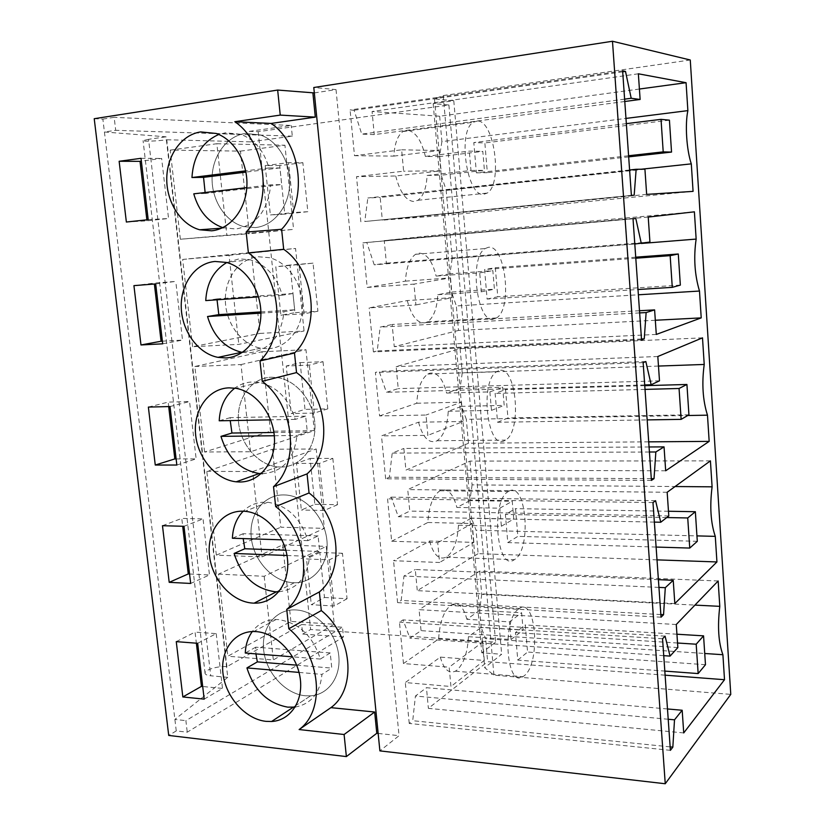 <?xml version="1.0" encoding="UTF-8"?>
<svg xmlns="http://www.w3.org/2000/svg" width="825" height="825" viewBox="0 0 825 825"><rect width="100%" height="100%" fill="white"/><g stroke="black" fill="none" stroke-linecap="round" stroke-linejoin="round"><path stroke-width="0.62" stroke-dasharray="4.12 3.09" d="M94.225 118.707L102.867 119.089L176.261 730.909L187.254 732.188L343.468 636.952L342.478 627.258L185.883 720.648L187.254 732.188M102.867 119.089L114.159 117.325L115.706 130.309L104.414 132L166.062 136.806L227.762 677.346L174.89 719.421L185.883 720.648M176.261 730.909L168.723 735.436M227.762 677.346L210.715 675.788L148.562 139.312L166.062 136.806M343.468 636.952L302.703 634.074L301.692 624.535L226.906 666.672C217.965 665.703 203.476 670.199 205.095 673.52C205.58 674.706 207.457 675.458 210.715 675.788M301.692 624.535L342.478 627.258M302.703 634.074L310.623 629.516L495.629 642.18L481.759 652.802L501.662 654.256L484.718 667.703L493.917 675.17L730.775 694.382M378.149 733.425L399.052 735.683L379.892 750.884M226.906 666.672L166.774 139.765C157.637 141.127 141.91 141.694 143.076 140.611L148.562 139.312M690.267 59.998L443.231 95.556L434.476 98.897L453.781 100.722L433.166 103.63L448.893 105.002L258.173 131.691L249.325 131.361L250.439 141.859L166.774 139.765M258.173 131.691L310.623 629.516M290.895 621.411L282.697 544.892L218.501 574.128L227.855 656.226L290.895 621.411L334.238 624.247L273.333 659.959L227.855 656.226M204.59 451.987L194.855 366.496L261.979 351.77L270.507 431.228L314.304 430.629L250.553 451.76L204.59 451.987L270.507 431.228M216.346 555.143L206.797 471.374L272.436 449.243L280.799 527.206L324.369 528.361L262.061 556.937L216.346 555.143L280.799 527.206M192.596 346.717L182.655 259.442L251.326 252.419L260.009 333.403L304.054 330.99L238.807 344.376L192.596 346.717L260.009 333.403M180.355 239.24L170.208 150.129L240.467 151.119L249.325 233.692L293.587 229.381L180.355 239.24L249.325 233.692M448.893 105.002L495.629 642.18M324.493 597.496L347.067 598.733L342.457 553.286L329.381 559.845L306.498 558.948L311.293 604.694L324.493 597.496L319.832 552.461L342.457 553.286M300.156 362.649L323.029 361.69L309.365 365.093L286.234 366.032L291.225 413.542L305.002 409.386L300.156 362.649L286.234 366.032M323.029 361.69L327.814 408.87L305.002 409.386M310.087 458.442L332.836 458.391L319.471 463.403L296.464 463.403L301.352 510.015L314.841 504.312L310.087 458.442L296.464 463.403M332.836 458.391L337.528 504.694L314.841 504.312M313.036 263.144L290.039 265.042L294.979 312.665L280.892 315.212L275.808 266.784L313.036 263.144L317.914 311.231L294.979 312.665M302.858 162.69L279.727 165.567L284.759 214.108L270.373 214.974L293.69 212.551L288.564 162.669L302.858 162.69L307.828 211.705L284.759 214.108M433.166 103.63L481.759 652.802M453.781 100.722L501.662 654.256M434.476 98.897L484.718 667.703M443.231 95.556L493.917 675.17M314.325 92.916L336.022 89.605L313.789 87.512M336.022 89.605L399.052 735.683M305.209 695.764L310.582 695.836C329.227 694.702 342.2 675.159 338.374 652.864C334.795 630.568 315.202 610.913 296.062 609.943L293.896 609.881C274.333 609.923 260.7 629.217 263.814 651.358C266.692 673.489 285.584 693.959 305.209 695.764C285.574 693.969 266.692 673.489 263.814 651.358C260.69 629.217 274.323 609.902 293.896 609.881L296.062 609.943C315.202 610.913 334.795 630.568 338.374 652.864C342.2 675.159 329.227 694.702 310.582 695.836L305.209 695.764M204.177 699.136L222.502 688.411L202.703 686.513M176.261 641.633L195.071 632.105L196.371 643.191M197.66 643.294L216.212 633.641L195.071 632.105M216.212 633.641L222.502 688.411M282.697 544.892L326.226 546.377L334.238 624.247M218.501 574.128L264.175 576.293L326.226 546.377M264.175 576.293L273.333 659.959M319.832 552.461L306.498 558.948M347.067 598.733L334.125 606.024L311.293 604.694M334.125 606.024L329.381 559.845M677.851 647.573L421.059 630.651L409.891 638.117L403.043 619.884L399.465 622.163L403.456 663.558L449.171 667.188L450.955 686.513L405.292 682.543L440.313 657.113L484.296 660.443L450.955 686.513M663.743 655.658L409.891 638.117M676.263 624.504L419.079 609.675L421.059 630.651M718.152 580.986L479.676 571.106L419.079 609.675M479.676 571.106L481.728 594.361L694.949 605.096M440.313 657.113C443.747 669.261 448.748 673.963 455.307 671.21L456.823 670.24C463.681 663.96 467.548 652.771 468.445 636.683L481.13 627.474L485.626 638.736L704.736 653.493M481.728 594.361L479.624 610.407L521.637 612.779L523.102 630.114L481.13 627.474M665.115 675.18L487.647 661.681L485.626 638.736M683.729 732.93L428.392 708.355L487.647 661.681M667.487 708.964L426.442 687.699L428.392 708.355M668.209 719.245L415.429 696.032L426.442 687.699M670.158 746.883L412.727 720.699L415.429 696.032M670.395 750.337L409.231 723.453L412.727 720.699M662.547 638.746L399.465 622.163M409.231 723.453L405.292 682.543M665.063 636.147L403.043 619.884M479.624 610.407L466.888 619.297L509.541 621.864L521.637 612.779M403.456 663.558L438.632 639.014C439.715 622.122 443.809 610.851 450.893 605.189L451.677 604.725C458.504 601.961 463.578 606.818 466.888 619.297M468.445 636.683L511.046 639.54L509.541 621.864M511.046 639.54L523.102 630.114M438.632 639.014L482.677 642.036L449.171 667.188M482.677 642.036L484.296 660.443M518.729 608.933C501.641 619.544 506.076 688.844 522.967 676.675L524.37 675.665C540.932 662.97 536.229 596.97 519.451 608.448L518.729 608.933M249.325 131.361L291.215 125.472L114.159 117.325M250.439 141.859L292.308 136.166L291.215 125.472M292.308 136.166L115.706 130.309M255.296 227.587C273.188 225.916 288.41 207.591 289.668 185.295C291.05 163.01 278.025 140.838 260.236 134.918L245.262 133.464C226.7 136.022 212.273 155.935 212.066 178.231C211.726 200.537 225.524 221.739 243.664 226.607L255.296 227.587L243.664 226.607C225.503 221.76 211.736 200.527 212.066 178.231C212.252 155.925 226.7 136.012 245.262 133.464L260.236 134.918C278.025 140.838 291.05 163.01 289.668 185.295C288.41 207.591 273.188 225.916 255.296 227.587M148.191 219.677L168.547 218.501L161.648 158.431L141.353 161.153M141.023 158.318L161.648 158.431M126.369 222.028L146.994 220.822L168.547 218.501M146.994 220.822L146.871 219.821M624.783 101.496L374.261 134.609L361.752 134.124L354.1 110.251L350.078 109.972L354.492 155.698L401.641 149.81L403.611 171.198L356.513 176.663L395.722 175.993L441.066 170.796L403.611 171.198M624.618 99.144L361.752 134.124M638.354 73.796L372.075 111.499L374.261 134.609M639.406 89.038L439.663 116.212L372.075 111.499M439.663 116.212L441.891 141.601L625.969 118.418M395.722 175.993C400.022 192.472 406.147 200.991 414.109 201.537L417.904 200.289C423.369 196.309 426.432 188.028 427.092 175.457L441.189 175.209L446.16 190.059L641.149 169.228M441.891 141.601L439.539 156.575L482.811 151.367L484.409 170.332L441.189 175.209M693.072 191.369L448.357 215.098L446.16 190.059M646.656 194.391L382.326 220.162L448.357 215.098M644.923 169.177L380.181 197.433L382.326 220.162M629.599 169.981L367.847 197.99L380.181 197.433M634.178 195.205L364.784 221.513L367.847 197.99M631.383 195.381L364.784 221.513M622.627 70.867L350.078 109.972M360.865 221.812L356.513 176.663M622.689 71.806L354.1 110.251M307.828 211.705L293.69 212.551M279.727 165.567L265.186 165.598L288.564 162.669M265.186 165.598L270.373 214.974M170.208 150.129L216.851 143.725L226.803 234.702M240.467 151.119L284.924 145.221L293.587 229.381M216.851 143.725L284.924 145.221M439.539 156.575L425.38 156.42L469.322 151.109L482.811 151.367M354.492 155.698L393.886 156.1C394.608 143.602 397.629 135.413 402.961 131.536L407.612 130.216C415.573 131.701 421.503 140.436 425.38 156.42M427.092 175.457L470.972 170.476L469.322 151.109M470.972 170.476L484.409 170.332M393.886 156.1L439.282 150.532L401.641 149.81M439.282 150.532L441.066 170.796M477.541 120.976L473.241 122.265C457.153 131.371 467.084 197.567 483.728 194.318L487.245 193.071C502.807 184.274 494.515 120.708 477.541 120.976M162.473 525.711L181.778 518.409L182.696 526.268M183.996 526.298L203.043 518.915L181.778 518.409M190.668 583.45L209.478 574.953L203.043 518.915M189.564 573.994L209.478 574.953M293.153 582.708L294.298 582.739C313.82 583.223 329.185 564.001 326.958 540.798C324.988 517.605 305.776 496.372 285.966 495.01L283.8 494.918C263.505 494.557 248.593 514.779 251.285 537.828C253.708 560.876 273.013 581.8 293.153 582.708C273.003 581.811 253.698 560.887 251.285 537.828C248.583 514.769 263.495 494.546 283.8 494.918L285.966 495.01C305.776 496.372 324.988 517.605 326.958 540.798C329.185 564.001 313.82 583.223 294.298 582.739L293.153 582.708M710.418 460.866L470.002 461.103L407.746 489.596L409.778 511.088L398.3 516.697L391.256 497.145L387.575 498.836L391.669 541.252L437.735 542.685L439.56 562.495L393.535 560.711L429.557 541.025L473.88 542.376L439.56 562.495M667.167 492.267L407.746 489.596M470.002 461.103L472.086 484.863L675.067 486.533M429.557 541.025C433.455 554.854 439.034 560.247 446.273 557.174L446.511 557.05C453.544 551.884 457.524 541.272 458.452 525.226L471.477 518.11L476.077 530.217L696.95 535.889M472.086 484.863L469.93 500.662L512.253 501.27L513.748 518.997L471.477 518.11M657.009 559.866L478.139 553.658L476.077 530.217M674.829 603.56L417.285 590.648L478.139 553.658M658.402 579.666L415.284 569.498L417.285 590.648M658.938 587.4L403.961 576.025L415.284 569.498M660.856 614.553L401.177 600.435L403.961 576.025M661.042 617.193L397.578 602.621L401.177 600.435M652.977 502.569L387.575 498.836M397.578 602.621L393.535 560.711M655.576 500.682L391.256 497.145M654.349 522.112L398.3 516.697M668.797 515.955L409.778 511.088M337.528 504.694L324.308 510.458L301.352 510.015M324.308 510.458L319.471 463.403M206.797 471.374L252.718 471.529L262.061 556.937M272.436 449.243L316.192 448.986L324.369 528.361M252.718 471.529L316.192 448.986M469.93 500.662L456.854 507.447L499.826 508.179L512.253 501.27M391.669 541.252L427.835 522.493C428.887 506.199 432.908 495.639 439.9 490.793L440.447 490.514C447.789 488.06 453.255 493.711 456.854 507.447M458.452 525.226L501.373 526.247L499.826 508.179M501.373 526.247L513.748 518.997M427.835 522.493L472.209 523.524L437.735 542.685M472.209 523.524L473.88 542.376M508.798 491.236L508.303 491.525C490.339 500.837 496.887 572.643 514.357 559.67L514.563 559.536C532.032 549.646 526.35 480.552 508.798 491.236M148.366 407.086L168.187 402.115L168.702 406.57M170.012 406.539L189.564 401.538L168.187 402.115M176.839 465.042L196.144 458.875L189.564 401.538M176.127 458.917L196.144 458.875M280.83 467.053C299.949 467.259 315.728 448.563 314.964 425.566C314.428 402.59 297.309 380.686 277.829 377.644L271.25 377.221C251.419 377.86 236.6 398.207 238.446 421.121C240.065 444.025 257.843 464.991 277.623 466.888L280.83 467.053L277.623 466.888C257.833 465.011 240.065 444.036 238.446 421.121C236.589 398.197 251.408 377.85 271.25 377.221L277.829 377.644C297.309 380.686 314.428 402.59 314.964 425.566C315.728 448.563 299.949 467.259 280.83 467.053M702.498 337.848L460.113 348.676L396.144 366.62L398.217 388.627L386.409 392.308L379.18 371.374L375.385 372.436L379.582 415.924L426.009 415.027L427.876 435.353L381.501 435.868L418.543 422.204L463.196 421.472L427.876 435.353M657.814 356.503L396.144 366.62M460.113 348.676L462.248 372.962L658.474 366.063M418.543 422.204C422.617 437.002 428.423 443.355 435.951 441.262L437.064 440.725C443.675 436.054 447.397 426.226 448.233 411.262L461.598 406.333L466.321 419.317L687.741 415.511M462.248 372.962L460.03 388.503L502.662 387.255L504.188 405.384L461.598 406.333M648.708 441.849L468.435 443.272L466.321 419.317M665.682 470.776L405.91 470.106L468.435 443.272M649.069 446.975L403.868 448.449L405.91 470.106M649.419 452.007L392.215 453.09L403.868 448.449M651.296 478.644L389.348 477.221L392.215 453.09M651.42 480.418L385.646 478.809L389.348 477.221M643.139 362.639L375.385 372.436M385.646 478.809L381.501 435.868M645.831 361.515L379.18 371.374M644.707 384.935L386.409 392.308M659.495 380.82L398.217 388.627M327.814 408.87L314.294 413.057L291.225 413.542M314.294 413.057L309.365 365.093M194.855 366.496L241.013 364.557L250.553 451.76M261.979 351.77L305.972 349.697L314.304 430.629M241.013 364.557L305.972 349.697M460.03 388.503L446.603 393.071L489.895 391.885L502.662 387.255M379.582 415.924L416.78 403.239C417.708 388.286 421.4 378.551 427.845 374.034L429.753 373.189C437.291 371.993 442.912 378.623 446.603 393.071M448.233 411.262L491.473 410.376L489.895 391.885M491.473 410.376L504.188 405.384M416.78 403.239L461.495 402.177L426.009 415.027M461.495 402.177L463.196 421.472M498.63 370.745L496.867 371.601C479.356 380.975 487.327 450.77 504.529 440.663L505.55 440.107C522.586 430.897 516.058 363.598 498.63 370.745M133.928 285.636L154.275 283.119L154.378 284.017M155.688 283.913L175.766 281.407L154.275 283.119M162.68 343.819L182.511 340.086L175.766 281.407M162.37 341.168L182.511 340.086M268.207 348.707C286.698 347.964 302.208 329.495 302.517 306.89C303.002 284.295 288.007 262.226 269.301 257.668L258.411 256.771C239.229 258.38 224.586 278.479 225.359 301.043C225.947 323.627 241.653 344.726 260.7 348.191L268.207 348.707L260.7 348.191C241.642 344.747 225.937 323.627 225.359 301.043C224.575 278.468 239.219 258.38 258.411 256.771L269.301 257.668C288.007 262.226 303.002 284.295 302.517 306.89C302.208 329.495 286.698 347.964 268.207 348.707M694.392 211.829L449.996 233.743L384.254 240.622L386.389 263.165L374.23 264.815L366.795 242.447L362.897 242.859L367.187 287.44L413.985 284.12L415.893 304.951L369.167 307.89L407.272 300.558L452.265 297.65L415.893 304.951M648.223 217.068L384.254 240.622M449.996 233.743L452.183 258.576L641.582 243.437M407.272 300.558C411.458 316.181 417.419 323.596 425.153 322.792L427.608 321.781C433.651 317.46 437.044 308.437 437.786 294.7L451.512 292.06L456.349 305.951L638.364 294.793M452.183 258.576L449.903 273.828L492.845 270.652L494.412 289.193L451.512 292.06M655.318 320.255L458.504 330.443L456.349 305.951M656.298 334.434L394.257 346.655L458.504 330.443M639.488 310.736L392.164 324.462L394.257 346.655M639.643 312.912L380.181 327.113L392.164 324.462M641.479 339.003L377.221 350.955L380.181 327.113M641.541 339.869L373.405 351.914L377.221 350.955M633.023 218.79L362.897 242.859M373.405 351.914L369.167 307.89M635.807 218.47L366.795 242.447M634.796 244.004L374.23 264.815M649.935 242.045L386.389 263.165M290.039 265.042L275.808 266.784M317.914 311.231L304.095 313.778L280.892 315.212M304.095 313.778L299.073 264.866M182.655 259.442L229.061 255.317L238.807 344.376M251.326 252.419L295.556 248.469L304.054 330.99M229.061 255.317L295.556 248.469M449.903 273.828L436.116 276.097L479.727 272.889L492.845 270.652M367.187 287.44L405.467 281.139C406.282 267.455 409.643 258.514 415.532 254.317L418.811 253.12C426.556 253.234 432.331 260.896 436.116 276.097M437.786 294.7L481.336 291.813L479.727 272.889M481.336 291.813L494.412 289.193M405.467 281.139L450.522 277.881L413.985 284.12M450.522 277.881L452.265 297.65M488.214 247.356L485.172 248.562C468.342 257.823 477.345 325.586 494.257 318.955L496.526 317.934C512.851 308.911 505.395 243.695 488.214 247.356M296.67 665.167L331.784 668.106L330.217 652.946L320.347 659.062C312.768 635.776 298.743 622.617 278.272 619.575L276.076 619.503C266.124 619.719 258.194 623.731 252.285 631.558M330.217 652.946L255.729 647.182L255.936 653.895M255.729 647.182L245.273 653.039M295.175 707.066C311.118 704.034 320.048 693.155 321.956 674.396L331.784 668.106M320.347 659.062L292.576 656.834M299.021 672.416L321.956 674.396M285.842 550.234L319.698 551.461L318.089 535.941L307.952 540.653C300.795 518.172 287.389 505.374 267.733 502.26L265.537 502.147C256.792 502.126 249.356 505.147 243.21 511.201M318.089 535.941L243.127 533.713L243.189 538.591M243.127 533.713L232.392 538.251M278.829 591.773C297.021 589.452 307.282 577.644 309.602 556.349L319.698 551.461M307.952 540.653L281.975 539.828M286.997 555.483L309.602 556.349M273.91 432.486L307.323 432.052L305.673 416.171L295.267 419.399C288.977 398.815 276.942 386.482 259.174 382.398L252.491 381.944C245.953 382.212 240.044 384.285 234.774 388.152M305.673 416.171L230.247 417.646L230.227 420.595M230.247 417.646L219.223 420.791M262.443 473.694C282.686 472.086 294.185 459.339 296.948 435.476L307.323 432.052M295.267 419.399L270.61 419.853M274.292 435.744L296.948 435.476M260.875 311.943L294.649 309.787L292.968 293.525L282.263 295.206C276.736 276.416 266.052 264.619 250.202 259.792L239.147 258.854L226.772 262.546M242.416 352.399L249.336 352.811C269.703 350.109 281.253 336.394 283.986 311.675L294.649 309.787M292.968 293.525L217.057 298.887L217.037 299.795M217.057 298.887L205.745 300.589M282.263 295.206L258.514 296.876M260.896 313.139L283.986 311.675M205.116 192.503L205.353 193.452L281.676 184.563L279.943 167.908L268.94 167.96C264.062 150.851 254.647 139.621 240.673 134.279L225.472 132.784L218.78 134.475M222.791 227.628L235.909 229.02C256.4 225.173 268.001 210.447 270.703 184.841L281.676 184.563M205.353 193.452L193.772 193.834M268.94 167.96L245.695 170.847M246.799 187.636L270.703 184.841M279.943 167.908L245.943 172.105M517.77 660.113L527.567 652.039L525.288 624.948L515.439 632.6L517.77 660.113L664.826 671.086M705.478 664.723L527.567 652.039M676.933 634.219L525.288 624.948M677.542 643.015L515.439 632.6M507.787 542.592L517.863 536.353L515.532 508.643L505.395 514.429L507.787 542.592L656.102 547.058M697.3 541.313L517.863 536.353M668.467 511.252L515.532 508.643M666.744 517.553L505.395 514.429M497.568 422.276L507.932 417.966L505.55 389.596L495.124 393.432L497.568 422.276L647.161 419.904M688.937 414.82L507.932 417.966M644.758 385.667L505.55 389.596M645.026 389.4L495.124 393.432M487.101 299.052L497.764 296.773L495.32 267.723L484.595 269.517L487.101 299.052L638.003 289.513M680.347 285.11L497.764 296.773M635.724 257.183L495.32 267.723M635.797 258.225L484.595 269.517M476.386 172.838L487.348 172.683L484.853 142.931L473.808 142.57L476.386 172.838L628.598 155.75M628.671 156.874L487.348 172.683M669.426 120.161L484.853 142.931M626.34 123.647L473.808 142.57M205.095 673.52L143.076 140.611M310.582 695.836L293.226 707.252L310.582 695.836M276.076 619.503L253.832 631.517M455.307 671.21L522.967 676.675M451.677 604.725L519.451 608.448M240.663 134.269L216.16 133.454M224.101 228.009L221.564 228.195M402.961 131.536L473.241 122.265M417.904 200.289L487.245 193.081M267.733 502.26L244.963 511.304M294.298 582.739L276.416 591.824L294.298 582.739M446.273 557.174L514.357 559.67M439.9 490.793L508.303 491.525M259.163 382.387L235.847 388.317M277.623 466.888L259.194 473.519L277.623 466.888M427.845 374.034L496.867 371.601M437.064 440.725L505.55 440.107M250.192 259.782L226.297 262.422M260.7 348.191L241.715 352.275L260.7 348.191M415.532 254.317L485.172 248.562M427.608 321.781L496.526 317.934"/><path stroke-width="1.24" d="M234.826 121.708L271.116 123.43C302.445 144.406 307.88 202.496 281.603 229.288L246.159 232.062C273.023 204.198 267.145 143.571 234.826 121.708L280.242 115.098L277.664 90.059L94.225 118.707L168.723 735.436L346.376 756.587L376.788 733.281L378.149 733.425M665.249 783.75L730.775 694.382L690.267 59.998L612.48 41.25L665.249 783.75L379.892 750.884L313.789 87.512L612.48 41.25M246.159 232.062L248.397 252.914C280.882 275.509 286.956 335.146 260.009 360.948L262.195 381.294C294.422 404.889 300.341 463.042 273.529 486.688L275.663 506.54C307.622 531.094 313.397 587.812 286.729 609.386L288.812 628.763C320.75 654.4 326.143 710.243 299.124 729.548L344.097 734.508L346.376 756.587M197.66 643.294L204.177 699.136L182.841 696.96L176.261 641.633L197.66 643.294M242.725 511.191L244.963 511.304C265.403 512.872 285.368 535.25 287.533 559.546C289.967 583.863 274.22 603.838 254.1 603.158L252.914 603.106C232.134 601.992 212.128 579.954 209.498 555.833C206.57 531.712 221.791 510.654 242.725 511.191M183.996 526.298L190.668 583.45L169.208 582.337L162.473 525.711L183.996 526.298M215.047 261.463L226.297 262.422C245.633 267.248 261.267 290.462 260.896 314.181C260.71 337.92 244.808 357.235 225.741 357.937L217.996 357.369C198.32 353.677 182.016 331.485 181.263 307.818C180.314 284.151 195.267 263.113 215.047 261.463M155.265 465.032L176.839 465.042L170.012 406.539L148.366 407.086L155.265 465.032L174.828 458.917L168.702 406.57M229.061 387.843L235.847 388.317C255.956 391.586 273.787 414.655 274.478 438.745C275.395 462.856 259.215 482.347 239.487 481.996L236.187 481.81C215.779 479.707 197.34 457.648 195.535 433.661C193.463 409.654 208.591 388.41 229.061 387.843M155.688 283.913L162.68 343.819L140.982 344.963L133.928 285.636L155.688 283.913M119.14 161.277L126.369 222.028L148.191 219.677L141.023 158.318L119.14 161.277L140.033 161.329L146.871 219.821M211.654 230.814L199.65 229.773C180.892 224.658 166.568 202.373 166.753 178.963C166.794 155.543 181.552 134.619 200.702 131.928L216.16 133.454C234.568 139.662 248.17 162.989 246.871 186.409C245.716 209.859 230.103 229.092 211.654 230.814M256.07 631.61C275.808 632.806 296.144 653.555 299.98 676.902C304.043 700.25 290.771 720.534 271.559 721.504L266.011 721.359C245.767 719.266 226.215 697.682 223.121 674.551C219.759 651.399 233.671 631.362 253.832 631.517L256.07 631.61M670.065 656.102L665.063 636.147L662.547 638.746L670.395 750.337L672.839 747.151L674.51 719.823L682.172 710.253L683.729 732.93L724.515 679.707L722.906 654.72C718.451 642.665 717.42 626.546 719.792 606.344L718.152 580.986L676.263 624.504L677.851 647.573L670.065 656.102L663.743 655.658M645.831 361.515L643.139 362.639L651.42 480.418L654.029 478.655L655.844 451.976L664.042 446.882L665.682 470.776L709.17 441.375L707.479 415.171C702.766 400.331 701.673 383.419 704.22 364.454L702.498 337.848L657.814 356.503L659.495 380.82L651.162 384.759L645.831 361.515M655.576 500.682L652.977 502.569L661.042 617.193L663.558 614.697L665.301 587.678L673.221 580.295L674.829 603.56L716.935 561.949L715.285 536.363C710.707 522.947 709.644 506.437 712.099 486.832L710.418 460.866L667.167 492.267L668.797 515.955L660.743 522.246L655.576 500.682M641.314 243.488L635.807 218.47L633.023 218.79L641.541 339.869L644.243 338.879L646.13 312.562L654.607 309.891L656.298 334.434L701.219 317.883L699.487 291.039C694.629 274.704 693.516 257.39 696.145 239.085L694.392 211.829L648.223 217.068L649.935 242.045L634.796 244.004M641.149 169.228L691.298 163.866L693.072 191.369L646.656 194.391L644.923 169.177L636.147 169.28L634.178 195.205L631.383 195.381L622.627 70.867L625.505 71.404L622.689 71.806M691.298 163.866C686.544 149.707 684.905 124.482 687.875 110.622L686.07 82.696L638.354 73.796L640.128 99.464L631.197 98.268L625.505 71.404M277.664 90.059L314.325 92.916M312.912 93.142L315.305 117.129L271.116 123.43M281.603 229.288L283.687 249.294C315.191 270.94 320.832 328.154 294.494 353.038L296.526 372.58C327.772 395.154 333.279 450.997 307.065 473.89L309.055 492.968C340.055 516.429 345.427 570.941 319.358 591.938L321.296 610.583C352.285 635.033 357.297 688.782 330.897 707.644L374.663 712.016L376.788 733.281M344.097 734.508L374.663 712.016M321.296 610.583L288.812 628.763M286.729 609.386L319.358 591.938M330.897 707.644L299.124 729.548M182.841 696.96L201.424 686.39L202.703 686.513M201.424 686.39L196.371 643.191M694.949 605.096L719.792 606.344M704.736 653.493L722.906 654.72M724.515 679.707L665.115 675.18M682.172 710.253L667.487 708.964M674.51 719.823L668.209 719.245M672.839 747.151L670.158 746.883M280.242 115.098L315.305 117.129M248.397 252.914L283.687 249.294M141.353 161.153L140.033 161.329M640.128 99.464L624.783 101.496M631.197 98.268L624.618 99.144M686.07 82.696L639.406 89.038M625.969 118.418L687.875 110.622M636.147 169.28L629.599 169.981M309.055 492.968L275.663 506.54M273.529 486.688L307.065 473.89M169.208 582.337L188.275 573.932L182.696 526.268M188.275 573.932L189.564 573.994M675.067 486.533L712.099 486.832M696.95 535.889L715.285 536.363M716.935 561.949L657.009 559.866M673.221 580.295L658.402 579.666M665.301 587.678L658.938 587.4M663.558 614.697L660.856 614.553M660.743 522.246L654.349 522.112M296.526 372.58L262.195 381.294M260.009 360.948L294.494 353.038M174.828 458.917L176.127 458.917M658.474 366.063L704.22 364.454M687.741 415.511L707.479 415.171M709.17 441.375L648.708 441.849M664.042 446.882L649.069 446.975M655.844 451.976L649.419 452.007M654.029 478.655L651.296 478.644M651.162 384.759L644.707 384.935M140.982 344.963L161.071 341.241L154.378 284.017M161.071 341.241L162.37 341.168M641.582 243.437L696.145 239.085M638.364 294.793L699.487 291.039M701.219 317.883L655.318 320.255M654.607 309.891L639.488 310.736M646.13 312.562L639.643 312.912M644.243 338.879L641.479 339.003M252.285 631.558C247.964 637.55 245.633 644.707 245.273 653.039L292.576 656.834M255.936 653.895L257.359 661.887L246.933 667.91C254.09 690.35 267.702 703.426 287.77 707.149L295.175 707.066M246.933 667.91L299.021 672.416M257.359 661.887L296.67 665.167M243.21 511.201C236.507 518.193 232.898 527.206 232.392 538.251L281.975 539.828M243.189 538.591L244.798 548.759L234.104 553.462C241.333 576.19 255.059 588.957 275.251 591.773L278.829 591.773M234.104 553.462L286.997 555.483M244.798 548.759L285.842 550.234M234.774 388.152C225.122 395.763 219.935 406.642 219.223 420.791L270.61 419.853M230.227 420.595L231.949 433.032L220.976 436.363C227.587 457.793 240.333 470.178 259.194 473.519L262.443 473.694M220.976 436.363L274.292 435.744M231.949 433.032L273.91 432.486M226.772 262.546C213.757 270.291 206.755 282.965 205.745 300.589L258.514 296.876M217.037 299.795L218.811 314.634L207.529 316.522C213.376 336.146 224.771 348.057 241.715 352.275L242.416 352.399M207.529 316.522L260.896 313.139M218.811 314.634L260.875 311.943M218.78 134.475C202.29 141.818 193.349 156.172 191.947 177.519L203.558 177.344L205.116 192.503M246.799 187.636L193.772 193.834C198.722 211.148 208.395 222.41 222.791 227.628M245.695 170.847L191.947 177.519M245.943 172.105L203.558 177.344M698.156 673.571L705.478 664.723L703.56 635.848L696.187 644.212L698.156 673.571L664.826 671.086M703.56 635.848L676.933 634.219M696.187 644.212L677.542 643.015M689.752 548.068L697.3 541.313L695.351 511.717L687.73 517.956L689.752 548.068L656.102 547.058M695.351 511.717L668.467 511.252M687.73 517.956L666.744 517.553M681.13 419.368L688.937 414.82L686.926 384.471L679.058 388.482L681.13 419.368L647.161 419.904M686.926 384.471L644.758 385.667M679.058 388.482L645.026 389.4M672.282 287.347L680.347 285.11L678.284 253.997L670.158 255.657L672.282 287.347L638.003 289.513M678.284 253.997L635.724 257.183M670.158 255.657L635.797 258.225M663.207 151.872L671.54 152.078L669.426 120.161L661.031 119.347L663.207 151.872L628.598 155.75M671.54 152.078L628.671 156.874M661.031 119.347L626.34 123.647M293.226 707.252L271.559 721.504M221.564 228.195L199.65 229.773M276.416 591.824L254.1 603.158M259.194 473.519L236.187 481.81M241.715 352.275L217.996 357.369"/></g></svg>

